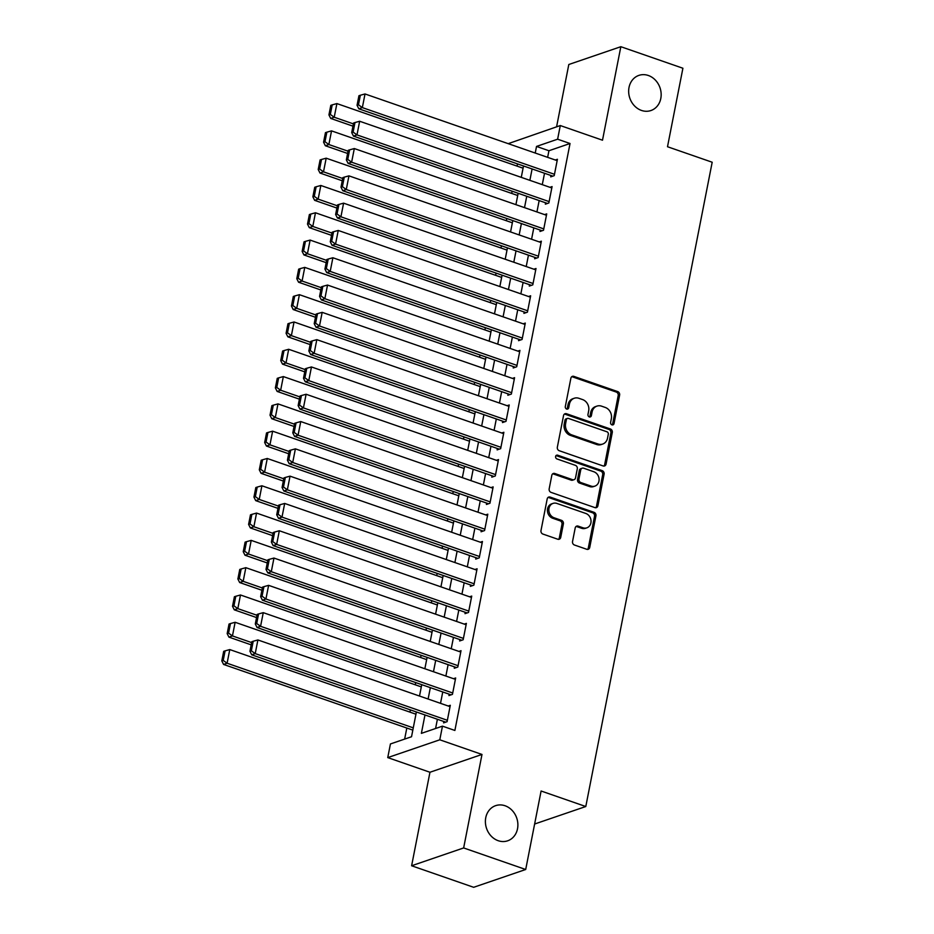 <?xml version="1.0" encoding="UTF-8"?>
<svg xmlns="http://www.w3.org/2000/svg" width="934" height="934" viewBox="0 0 934 934"><rect width="100%" height="100%" fill="white"/><g stroke="black" fill="none" stroke-linecap="round" stroke-linejoin="round"><path stroke-width="1.4" d="M611.957 424.865A1.996 1.716 71.1 0 0 614.023 423.581L619.616 395.117A2.849 2.452 71.1 0 0 617.701 391.591L573.838 376.367A2.849 2.452 71.1 0 0 570.884 378.2L565.292 406.664A1.996 1.716 71.1 0 0 568.701 407.854L569.425 404.165A9.118 7.834 71.1 0 1 574.27 398.246A9.118 7.834 71.1 0 1 578.905 398.304L582.559 399.565A9.118 7.834 71.1 0 1 588.677 410.855L587.953 414.533A1.996 1.716 71.1 0 0 591.362 415.723L592.086 412.034A9.118 7.834 71.1 0 1 596.931 406.115A9.118 7.834 71.1 0 1 601.566 406.162L605.22 407.434A9.118 7.834 71.1 0 1 611.338 418.712L610.614 422.401A1.996 1.716 71.1 0 0 611.957 424.865M612.202 424.935A1.996 1.716 71.1 0 0 612.622 424.071L618.203 395.596A2.849 2.452 71.1 0 0 616.3 392.07L572.437 376.846A2.849 2.452 71.1 0 0 571.736 376.717M566.88 409.197A1.996 1.716 71.1 0 0 567.3 408.333L568.024 404.644L569.425 404.165M589.541 417.066A1.996 1.716 71.1 0 0 589.961 416.202L590.685 412.513L592.086 412.034M505.072 805.762A18.575 15.96 71.1 0 0 495.627 805.657A18.575 15.96 71.1 0 0 485.447 823.052A18.575 15.96 71.1 0 0 498.207 840.705A18.575 15.96 71.1 0 0 507.652 840.81A18.575 15.96 71.1 0 0 517.833 823.414A18.575 15.96 71.1 0 0 505.072 805.762M648.336 75.491A18.575 15.96 71.1 0 0 638.891 75.385A18.575 15.96 71.1 0 0 628.71 92.781A18.575 15.96 71.1 0 0 641.483 110.434A18.575 15.96 71.1 0 0 650.928 110.539A18.575 15.96 71.1 0 0 661.109 93.143A18.575 15.96 71.1 0 0 648.336 75.491M572.542 541.486A2.849 2.452 71.1 0 0 574.457 545.012L586.762 549.285A2.849 2.452 71.1 0 0 589.728 547.452L595.927 515.837A2.849 2.452 71.1 0 0 594.012 512.311L550.161 497.086A2.849 2.452 71.1 0 0 547.196 498.919L540.996 530.535A2.849 2.452 71.1 0 0 542.899 534.061L557.761 539.222A2.849 2.452 71.1 0 0 560.727 537.389L563.389 523.857A2.849 2.452 71.1 0 0 561.474 520.331L554.107 517.775A7.624 6.55 71.1 0 1 548.865 510.524A7.624 6.55 71.1 0 1 553.045 503.391A7.624 6.55 71.1 0 1 556.909 503.438L585.793 513.455A7.624 6.55 71.1 0 1 591.024 520.705A7.624 6.55 71.1 0 1 586.856 527.838A7.624 6.55 71.1 0 1 582.979 527.792L578.169 526.122A2.849 2.452 71.1 0 0 575.204 527.955L572.542 541.486M525.702 869.496L473.666 887.3L411.614 865.76L463.649 847.944L525.702 869.496L541.101 791.005L585.793 806.521L712.187 162.236L667.506 146.731L682.906 68.24L620.841 46.7L602.5 140.205L560.295 125.553L557.621 139.201L570.032 143.509L454.881 730.458L442.471 726.15L439.786 739.798L387.75 757.602L390.435 743.954L411.532 736.739L416.389 711.965M463.649 847.944L481.991 754.45L439.786 739.798M603.107 465.949A2.849 2.452 71.1 0 0 606.073 464.116L612.284 432.489A2.849 2.452 71.1 0 0 610.369 428.975L566.506 413.739A2.849 2.452 71.1 0 0 563.541 415.583L557.341 447.199A2.849 2.452 71.1 0 0 559.256 450.725L603.107 465.949M604.1 474.168L597.9 505.784A2.849 2.452 71.1 0 1 594.935 507.617L551.083 492.393A2.849 2.452 71.1 0 1 549.169 488.867L551.819 475.336A2.849 2.452 71.1 0 1 554.784 473.503L572.577 479.679A2.849 2.452 71.1 0 0 575.531 477.846L577.294 468.868A2.849 2.452 71.1 0 0 575.379 465.342L556.862 458.909A1.996 1.716 71.1 0 1 557.598 455.162L602.196 470.643A2.849 2.452 71.1 0 1 604.1 474.168L602.699 474.647L596.499 506.263L597.9 505.784M620.841 46.7L568.806 64.504L556.582 126.826M550.967 175.499L550.698 176.865L554.212 175.662L557.423 159.282L555.31 160.006M545.608 202.806L545.339 204.172L548.853 202.97L552.076 186.59L549.951 187.314M540.249 230.103L539.98 231.469L543.506 230.266L546.717 213.886L544.604 214.61M534.902 257.399L534.633 258.765L538.147 257.562L541.358 241.182L539.245 241.906M529.543 284.707L529.274 286.073L532.789 284.87L535.999 268.49L533.886 269.214M524.184 312.003L523.916 313.369L527.43 312.166L530.652 295.786L528.527 296.51M518.825 339.299L518.557 340.665L522.083 339.462L525.293 323.082L523.18 323.806M513.478 366.607L513.21 367.973L516.724 366.758L519.934 350.39L517.821 351.114M508.119 393.903L507.851 395.269L511.365 394.066L514.576 377.686L512.462 378.41M502.761 421.199L502.492 422.565L506.006 421.362L509.228 404.982L507.104 405.706M497.402 448.507L497.133 449.861L500.659 448.659L503.87 432.279L501.756 433.002M492.055 475.803L491.786 477.169L495.3 475.966L498.511 459.586L496.398 460.31M486.696 503.099L486.427 504.465L489.941 503.263L493.152 486.883L491.039 487.606M481.337 530.407L481.068 531.761L484.583 530.559L487.805 514.179L485.68 514.903M475.978 557.703L475.71 559.069L479.235 557.867L482.446 541.486L480.333 542.21M470.631 584.999L470.362 586.365L473.877 585.163L477.087 568.783L474.974 569.506M465.272 612.295L465.004 613.661L468.518 612.459L471.728 596.079L469.615 596.803M459.913 639.603L459.645 640.969L463.159 639.767L466.381 623.387L464.256 624.11M454.554 666.899L454.286 668.265L457.8 667.063L461.022 650.683L458.909 651.407M449.207 694.196L448.939 695.561L452.453 694.359L455.664 677.979L453.55 678.703M570.032 143.509L548.935 150.736L547.639 157.344M544.522 173.269L542.28 184.652M539.163 200.565L536.933 211.948M533.804 227.861L531.574 239.244M528.446 255.169L526.216 266.54M523.098 282.465L520.857 293.848M517.74 309.761L515.51 321.144M512.381 337.069L510.151 348.44M507.022 364.365L504.792 375.748M501.675 391.661L499.433 403.044M496.316 418.969L494.086 430.341M490.957 446.265L488.727 457.648M485.598 473.561L483.368 484.944M480.251 500.858L478.01 512.241M474.892 528.165L472.662 539.548M469.533 555.461L467.304 566.845M464.175 582.758L461.945 594.141M458.816 610.065L456.586 621.449M453.469 637.362L451.227 648.745M448.11 664.658L445.88 676.041M442.751 691.966L440.521 703.337M437.392 719.262L435.583 728.508M443.848 721.503L443.58 722.869L447.094 721.667L450.305 705.287L448.192 706.011M517.494 163.882L517.062 166.124M512.136 191.19L511.704 193.42M506.788 218.486L506.345 220.716M501.43 245.782L500.986 248.024M496.071 273.09L495.639 275.32M490.712 300.386L490.28 302.616M485.365 327.682L484.921 329.924M480.006 354.99L479.562 357.22M474.647 382.286L474.215 384.516M469.288 409.582L468.856 411.824M463.941 436.878L463.498 439.12M458.582 464.186L458.139 466.416M453.224 491.482L452.78 493.712M447.865 518.779L447.433 521.02M442.518 546.086L442.074 548.316M437.159 573.383L436.715 575.613M431.8 600.679L431.356 602.92M426.441 627.987L426.009 630.216M421.082 655.283L420.65 657.513M415.735 682.579L415.291 684.82M410.376 709.887L409.933 712.117M406.815 728.03L404.644 739.098M534.622 824.021L585.793 806.521M481.991 754.45L429.955 772.255L411.614 865.76M429.955 772.255L387.75 757.602M508.213 143.661L560.295 125.553M424.982 714.954L421.374 733.365L442.471 726.15M557.621 139.201L536.525 146.428L535.229 153.036M532.1 168.961L529.87 180.332M526.753 196.257L524.511 207.64M521.394 223.553L519.164 234.936M516.035 250.861L513.805 262.232M510.676 278.157L508.446 289.54M505.329 305.453L503.087 316.836M499.97 332.761L497.74 344.132M494.611 360.057L492.381 371.44M489.253 387.353L487.023 398.736M483.905 414.661L481.664 426.032M478.547 441.957L476.317 453.34M473.188 469.253L470.958 480.636M467.829 496.549L465.599 507.933M462.482 523.857L460.24 535.24M457.123 551.153L454.893 562.537M451.764 578.45L449.534 589.833M446.405 605.757L444.175 617.129M441.058 633.054L438.817 644.437M435.699 660.35L433.469 671.733M430.341 687.658L428.111 699.029M419.506 696.052L421.748 684.669M424.865 668.744L427.095 657.373M430.224 641.448L432.454 630.065M435.583 614.152L437.812 602.769M440.93 586.856L443.171 575.472M446.289 559.548L448.518 548.165M451.647 532.252L453.877 520.868M457.006 504.955L459.236 493.572M462.353 477.648L464.595 466.276M467.712 450.351L469.942 438.968M473.071 423.055L475.301 411.672M478.43 395.747L480.66 384.376M483.789 368.451L486.019 357.068M489.136 341.155L491.377 329.772M494.495 313.847L496.725 302.476M499.853 286.551L502.083 275.168M505.212 259.255L507.442 247.872M510.559 231.947L512.801 220.576M515.918 204.651L518.148 193.268M521.277 177.355L523.507 165.972M548.935 150.736L536.525 146.428M596.931 406.115L595.53 406.594A9.118 7.834 71.1 0 0 590.685 412.513M574.27 398.246L572.869 398.725A9.118 7.834 71.1 0 0 568.024 404.644M603.819 466.078A2.849 2.452 71.1 0 0 604.672 464.595L610.871 432.979A2.849 2.452 71.1 0 0 608.956 429.453L565.105 414.229A2.849 2.452 71.1 0 0 564.405 414.101M608.291 434.263A1.996 1.716 71.1 0 0 606.948 431.788L568.456 418.432A1.996 1.716 71.1 0 0 566.378 419.705L565.619 423.592A9.118 7.834 71.1 0 0 571.736 434.882L598.052 444.012A9.118 7.834 71.1 0 0 602.687 444.059A9.118 7.834 71.1 0 0 607.532 438.139L608.291 434.263M567.44 418.42L566.027 418.899A1.996 1.716 71.1 0 0 564.977 420.195L566.378 419.705M602.687 444.059L601.274 444.549A9.118 7.834 71.1 0 1 596.639 444.491L570.324 435.361A9.118 7.834 71.1 0 1 564.206 424.083L564.977 420.195M595.635 507.746A2.849 2.452 71.1 0 0 596.499 506.263M574.025 479.691L572.612 480.169A2.849 2.452 71.1 0 1 571.164 480.158L553.383 473.982A2.849 2.452 71.1 0 0 552.671 473.853M602.699 474.647A2.849 2.452 71.1 0 0 600.784 471.121L556.197 455.64A1.996 1.716 71.1 0 0 555.952 455.57M591.024 486.077A7.624 6.55 71.1 0 0 594.9 486.124A7.624 6.55 71.1 0 0 599.079 478.99A7.624 6.55 71.1 0 0 593.837 471.752L583.668 468.214A2.849 2.452 71.1 0 0 580.703 470.047L578.94 479.025A2.849 2.452 71.1 0 0 580.855 482.551L591.024 486.077L589.623 486.567A7.624 6.55 71.1 0 0 593.499 486.602L594.9 486.124M582.221 468.203L580.82 468.681A2.849 2.452 71.1 0 0 579.302 470.526L580.703 470.047M589.623 486.567L579.454 483.03A2.849 2.452 71.1 0 1 577.539 479.504L579.302 470.526M586.856 527.838L585.443 528.317A7.624 6.55 71.1 0 1 581.567 528.27L576.757 526.601A2.849 2.452 71.1 0 0 576.056 526.472M553.045 503.391L551.632 503.87A7.624 6.55 71.1 0 0 547.452 511.015A7.624 6.55 71.1 0 0 552.694 518.253L554.107 517.775M558.474 539.35A2.849 2.452 71.1 0 0 559.326 537.867L561.976 524.336A2.849 2.452 71.1 0 0 560.061 520.81L552.694 518.253M587.463 549.414A2.849 2.452 71.1 0 0 588.315 547.931L594.526 516.315A2.849 2.452 71.1 0 0 592.611 512.789L548.748 497.565A2.849 2.452 71.1 0 0 548.048 497.437M353.402 123.895L334.22 117.229L336.894 103.581L523.075 168.202M330.332 114.427L332.212 104.865L330.799 105.355L328.931 114.905L330.332 114.427L334.22 117.229L330.706 118.431L352.959 126.16M336.894 103.581L332.212 104.865M328.931 114.905L330.706 118.431M554.481 174.296L362.345 107.608L358.831 108.811L552.811 176.141M557.154 160.648L365.019 93.96L362.345 107.608L358.469 104.795L360.337 95.245L358.936 95.723L357.057 105.285L358.469 104.795M358.831 108.811L357.057 105.285M360.337 95.245L365.019 93.96M348.055 151.191L328.861 144.536L331.535 130.877L517.716 195.51M324.985 141.723L326.853 132.173L325.452 132.651L323.573 142.201L324.985 141.723L328.861 144.536L325.347 145.739L347.6 153.456M331.535 130.877L326.853 132.173M323.573 142.201L325.347 145.739M342.696 178.487L323.503 171.833L326.188 158.185L512.357 222.806M319.626 169.019L321.494 159.469L320.093 159.947L318.214 169.509L319.626 169.019L323.503 171.833L319.988 173.035L342.253 180.764M326.188 158.185L321.494 159.469M318.214 169.509L319.988 173.035M337.337 205.795L318.144 199.129L320.829 185.481L506.999 250.102M314.268 196.327L316.147 186.765L314.735 187.255L312.867 196.805L314.268 196.327L318.144 199.129L314.63 200.331L336.894 208.06M320.829 185.481L316.147 186.765M312.867 196.805L314.63 200.331M331.979 233.091L312.797 226.437L315.47 212.777L501.64 277.41M308.909 223.623L310.788 214.073L309.376 214.551L307.508 224.102L308.909 223.623L312.797 226.437L309.282 227.639L331.535 235.356M315.47 212.777L310.788 214.073M307.508 224.102L309.282 227.639M549.122 201.604L356.986 134.905L353.472 136.107L547.452 203.449M551.807 187.956L359.66 121.257L356.986 134.905L353.11 132.103L354.978 122.541L353.577 123.019L351.698 132.581L353.11 132.103M353.472 136.107L351.698 132.581M354.978 122.541L359.66 121.257M543.775 228.9L351.628 162.201L348.113 163.403L542.105 230.745M546.448 215.252L354.313 148.553L351.628 162.201L347.752 159.399L349.631 149.849L348.219 150.327L346.351 159.877L347.752 159.399M348.113 163.403L346.351 159.877M349.631 149.849L354.313 148.553M538.416 256.196L346.281 189.509L342.755 190.711L536.746 258.041M541.09 242.548L348.954 175.861L346.281 189.509L342.393 186.695L344.272 177.145L342.86 177.623L340.992 187.185L342.393 186.695M342.755 190.711L340.992 187.185M344.272 177.145L348.954 175.861M533.057 283.504L340.922 216.805L337.407 218.007L531.388 285.349M535.731 269.844L343.595 203.157L340.922 216.805L337.034 214.003L338.914 204.441L337.513 204.92L335.633 214.481L337.034 214.003M337.407 218.007L335.633 214.481M338.914 204.441L343.595 203.157M326.631 260.388L307.438 253.733L310.111 240.085L496.293 304.706M303.562 250.919L305.43 241.369L304.029 241.848L302.149 251.409L303.562 250.919L307.438 253.733L303.924 254.935L326.176 262.664M310.111 240.085L305.43 241.369M302.149 251.409L303.924 254.935M527.698 310.8L335.563 244.101L332.049 245.303L526.029 312.645M530.384 297.152L338.236 230.453L335.563 244.101L331.687 241.299L333.555 231.737L332.154 232.227L330.274 241.778L331.687 241.299M332.049 245.303L330.274 241.778M333.555 231.737L338.236 230.453M321.273 287.695L302.079 281.029L304.764 267.381L490.934 332.002M298.203 278.227L300.071 268.665L298.67 269.155L296.79 278.706L298.203 278.227L302.079 281.029L298.565 282.231L320.829 289.96M304.764 267.381L300.071 268.665M296.79 278.706L298.565 282.231M522.351 338.096L330.204 271.409L326.69 272.611L520.682 339.941M525.025 324.448L332.889 257.749L330.204 271.409L326.328 268.595L328.208 259.045L326.795 259.524L324.927 269.074L326.328 268.595M326.69 272.611L324.927 269.074M328.208 259.045L332.889 257.749M315.914 314.992L296.72 308.325L299.405 294.677L485.575 359.31M292.844 305.523L294.724 295.973L293.311 296.452L291.443 306.002L292.844 305.523L296.72 308.325L293.206 309.539L315.47 317.256M299.405 294.677L294.724 295.973M291.443 306.002L293.206 309.539M516.992 365.404L324.857 298.705L321.331 299.907L515.323 367.249M519.666 351.744L327.53 285.057L324.857 298.705L320.969 295.903L322.849 286.341L321.436 286.82L319.568 296.382L320.969 295.903M321.331 299.907L319.568 296.382M322.849 286.341L327.53 285.057M310.555 342.288L291.373 335.633L294.047 321.985L480.216 386.606M287.485 332.819L289.365 323.269L287.952 323.748L286.084 333.31L287.485 332.819L291.373 335.633L287.859 336.835L310.111 344.564M294.047 321.985L289.365 323.269M286.084 333.31L287.859 336.835M511.634 392.7L319.498 326.001L315.984 327.204L509.964 394.545M514.307 379.052L322.172 312.353L319.498 326.001L315.61 323.199L317.49 313.637L316.089 314.128L314.209 323.678L315.61 323.199M315.984 327.204L314.209 323.678M317.49 313.637L322.172 312.353M305.196 369.595L286.014 362.929L288.688 349.281L474.869 413.902M282.138 360.127L284.006 350.565L282.605 351.044L280.725 360.606L282.138 360.127L286.014 362.929L282.5 364.132L304.753 371.86M288.688 349.281L284.006 350.565M280.725 360.606L282.5 364.132M506.275 419.996L314.139 353.309L310.625 354.511L504.605 421.841M508.96 406.348L316.813 339.649L314.139 353.309L310.263 350.495L312.131 340.945L310.73 341.424L308.85 350.974L310.263 350.495M310.625 354.511L308.85 350.974M312.131 340.945L316.813 339.649M299.849 396.892L280.655 390.225L283.341 376.577L469.51 441.21M276.779 387.423L278.647 377.873L277.246 378.352L275.367 387.902L276.779 387.423L280.655 390.225L277.141 391.428L299.405 399.157M283.341 376.577L278.647 377.873M275.367 387.902L277.141 391.428M500.916 447.304L308.78 380.605L305.266 381.808L499.258 449.137M503.601 433.645L311.466 366.957L308.78 380.605L304.904 377.791L306.784 368.241L305.371 368.72L303.492 378.282L304.904 377.791M305.266 381.808L303.492 378.282M306.784 368.241L311.466 366.957M294.49 424.188L275.297 417.533L277.982 403.885L464.151 468.506M271.42 414.719L273.3 405.169L271.887 405.648L270.019 415.21L271.42 414.719L275.297 417.533L271.782 418.736L294.047 426.464M277.982 403.885L273.3 405.169M270.019 415.21L271.782 418.736M495.569 474.6L303.433 407.901L299.907 409.104L493.899 476.445M498.242 460.952L306.107 394.253L303.433 407.901L299.545 405.099L301.425 395.537L300.012 396.028L298.144 405.578L299.545 405.099M299.907 409.104L298.144 405.578M301.425 395.537L306.107 394.253M289.131 451.496L269.949 444.829L272.623 431.181L458.792 495.802M266.062 442.027L267.941 432.465L266.529 432.944L264.661 442.506L266.062 442.027L269.949 444.829L266.423 446.032L288.688 453.761M272.623 431.181L267.941 432.465M264.661 442.506L266.423 446.032M490.21 501.897L298.074 435.197L294.56 436.411L488.54 503.741M492.883 488.248L300.748 421.549L298.074 435.197L294.187 432.395L296.066 422.845L294.665 423.324L292.786 432.874L294.187 432.395M294.56 436.411L292.786 432.874M296.066 422.845L300.748 421.549M283.773 478.792L264.591 472.125L267.264 458.477L453.445 523.11M260.714 469.323L262.582 459.773L261.181 460.252L259.302 469.802L260.714 469.323L264.591 472.125L261.076 473.328L283.329 481.057M267.264 458.477L262.582 459.773M259.302 469.802L261.076 473.328M484.851 529.193L292.716 462.505L289.201 463.708L483.182 531.037M487.536 515.545L295.389 448.857L292.716 462.505L288.839 459.691L290.707 450.141L289.307 450.62L287.427 460.182L288.839 459.691M289.201 463.708L287.427 460.182M290.707 450.141L295.389 448.857M278.425 506.088L259.232 499.433L261.905 485.773L448.087 550.406M255.356 496.619L257.224 487.069L255.823 487.548L253.943 497.098L255.356 496.619L259.232 499.433L255.718 500.636L277.982 508.365M261.905 485.773L257.224 487.069M253.943 497.098L255.718 500.636M479.492 556.501L287.357 489.801L283.843 491.004L477.834 558.345M482.178 542.852L290.042 476.153L287.357 489.801L283.481 486.999L285.349 477.437L283.948 477.928L282.068 487.478L283.481 486.999M283.843 491.004L282.068 487.478M285.349 477.437L290.042 476.153M273.067 533.384L253.873 526.729L256.558 513.081L442.728 577.702M249.997 523.927L251.876 514.365L250.464 514.844L248.596 524.406L249.997 523.927L253.873 526.729L250.359 527.932L272.623 535.661M256.558 513.081L251.876 514.365M248.596 524.406L250.359 527.932M474.145 583.797L281.998 517.097L278.484 518.3L472.476 585.641M476.819 570.149L284.683 503.449L281.998 517.097L278.122 514.295L280.002 504.745L278.589 505.224L276.721 514.774L278.122 514.295M278.484 518.3L276.721 514.774M280.002 504.745L284.683 503.449M267.708 560.692L248.526 554.025L251.199 540.377L437.369 604.999M244.638 551.223L246.518 541.662L245.105 542.152L243.237 551.702L244.638 551.223L248.526 554.025L245 555.228L267.264 562.957M251.199 540.377L246.518 541.662M243.237 551.702L245 555.228M468.786 611.093L276.651 544.405L273.137 545.608L467.117 612.938M471.46 597.445L279.324 530.757L276.651 544.405L272.763 541.592L274.643 532.041L273.23 532.52L271.362 542.082L272.763 541.592M273.137 545.608L271.362 542.082M274.643 532.041L279.324 530.757M262.349 587.988L243.167 581.333L245.84 567.674L432.022 632.306M239.279 578.52L241.159 568.969L239.758 569.448L237.878 578.998L239.279 578.52L243.167 581.333L239.653 582.536L261.905 590.253M245.84 567.674L241.159 568.969M237.878 578.998L239.653 582.536M463.427 638.401L271.292 571.701L267.778 572.904L461.758 640.245M466.113 624.753L273.966 558.053L271.292 571.701L267.416 568.899L269.284 559.338L267.883 559.816L266.003 569.378L267.416 568.899M267.778 572.904L266.003 569.378M269.284 559.338L273.966 558.053M257.002 615.284L237.808 608.629L240.482 594.981L426.663 659.602M233.932 605.816L235.8 596.266L234.399 596.744L232.519 606.306L233.932 605.816L237.808 608.629L234.294 609.832L256.558 617.561M240.482 594.981L235.8 596.266M232.519 606.306L234.294 609.832M458.069 665.697L265.933 598.998L262.419 600.2L456.399 667.541M460.754 652.049L268.618 585.349L265.933 598.998L262.057 596.196L263.925 586.645L262.524 587.124L260.644 596.674L262.057 596.196M262.419 600.2L260.644 596.674M263.925 586.645L268.618 585.349M251.643 642.592L232.449 635.926L235.135 622.278L421.304 686.899M228.573 633.124L230.453 623.562L229.04 624.052L227.172 633.602L228.573 633.124L232.449 635.926L228.935 637.128L251.199 644.857M235.135 622.278L230.453 623.562M227.172 633.602L228.935 637.128M452.721 692.993L260.574 626.305L257.06 627.508L451.052 694.838M455.395 679.345L263.26 612.657L260.574 626.305L256.698 623.492L258.578 613.942L257.165 614.42L255.297 623.982L256.698 623.492M257.06 627.508L255.297 623.982M258.578 613.942L263.26 612.657M413.272 727.855L227.102 663.233L229.776 649.574L415.945 714.206M223.214 660.42L225.094 650.87L223.681 651.348L221.813 660.898L223.214 660.42L227.102 663.233L223.576 664.436L412.828 730.119M229.776 649.574L225.094 650.87M221.813 660.898L223.576 664.436M447.363 720.301L255.227 653.602L251.713 654.804L445.693 722.145M450.036 706.641L257.901 639.953L255.227 653.602L251.339 650.8L253.219 641.238L251.806 641.716L249.938 651.278L251.339 650.8M251.713 654.804L249.938 651.278M253.219 641.238L257.901 639.953M612.622 424.071L614.023 423.581M567.3 408.333L568.701 407.854M589.961 416.202L591.362 415.723M572.437 376.846L573.838 376.367M616.3 392.07L617.701 391.591M618.203 395.596L619.616 395.117M565.105 414.229L566.506 413.739M608.956 429.453L610.369 428.975M610.871 432.979L612.284 432.489M604.672 464.595L606.073 464.116M564.206 424.083L565.619 423.592M570.324 435.361L571.736 434.882M596.639 444.491L598.052 444.012M553.383 473.982L554.784 473.503M571.164 480.158L572.577 479.679M556.197 455.64L557.598 455.162M600.784 471.121L602.196 470.643M577.539 479.504L578.94 479.025M579.454 483.03L580.855 482.551M576.757 526.601L578.169 526.122M581.567 528.27L582.979 527.792M560.061 520.81L561.474 520.331M561.976 524.336L563.389 523.857M559.326 537.867L560.727 537.389M548.748 497.565L550.161 497.086M592.611 512.789L594.012 512.311M594.526 516.315L595.927 515.837M588.315 547.931L589.728 547.452"/></g></svg>
